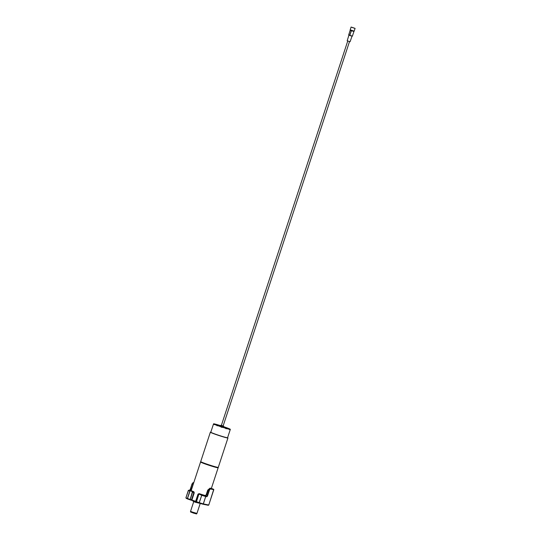 <?xml version="1.0" encoding="UTF-8"?>
<svg xmlns="http://www.w3.org/2000/svg" width="541" height="541" viewBox="0 0 541 541"><rect width="100%" height="100%" fill="white"/><g stroke="black" fill="none" stroke-linecap="round" stroke-linejoin="round"><path stroke-width="0.81" d="M225.759 428.161L228.282 428.932A8.196 0.426 18.2 0 0 229.499 429.175L227.91 428.58L229.627 429.033A8.196 0.426 18.2 0 0 228.627 428.546L226.469 427.708A8.196 0.426 18.2 0 0 225.212 427.255A8.196 0.426 18.2 0 0 224.015 426.835M216.643 424.604L215.602 424.252A8.196 0.426 18.2 0 0 214.385 424.002L215.981 424.604L214.263 424.151A8.196 0.426 18.2 0 0 215.264 424.631L217.421 425.476A8.196 0.426 18.2 0 0 220.052 426.409L223.23 427.458A8.196 0.426 18.2 0 0 225.949 428.289L225.773 428.114M218.28 467.343A9.271 0.487 -161.8 0 1 218.294 467.383L218.226 467.58A9.271 0.487 -161.8 0 1 205.729 463.941A9.271 0.487 -161.8 0 1 200.61 461.791L200.677 461.588A9.271 0.487 -161.8 0 1 200.711 461.568M218.294 467.383A9.271 0.487 -161.8 0 1 205.79 463.738A9.271 0.487 -161.8 0 1 200.677 461.588M210.841 432.097A9.123 0.48 18.2 0 0 210.544 432.097A9.123 0.48 18.2 0 0 215.555 434.234A9.123 0.48 18.2 0 0 227.856 437.791A9.123 0.48 18.2 0 0 227.619 437.615M227.856 437.791L227.937 437.946A9.251 0.487 -161.8 0 1 227.937 437.98A9.251 0.487 -161.8 0 1 215.467 434.342A9.251 0.487 -161.8 0 1 210.361 432.198A9.251 0.487 -161.8 0 1 210.381 432.178L210.544 432.097M227.937 437.98L218.273 467.377A9.251 0.487 -161.8 0 1 205.803 463.738A9.251 0.487 -161.8 0 1 200.697 461.595L210.361 432.198M220.275 425.571A8.832 0.46 18.2 0 0 213.56 423.833L210.801 432.212A8.832 0.46 18.2 0 0 215.676 434.254A8.832 0.46 18.2 0 0 227.578 437.723L230.331 429.351A8.832 0.46 18.2 0 0 225.462 427.302A8.832 0.46 18.2 0 0 223.893 426.754M213.56 423.833A8.832 0.46 18.2 0 0 218.429 425.882A8.832 0.46 18.2 0 0 230.331 429.351M216.65 424.584L217.935 424.895A8.196 0.426 18.2 0 1 220.14 425.557M351.494 27.178L354.686 28.233L351.494 27.178M354.308 28.166L351.839 27.354M353.422 27.909L352.948 27.753M353.8 28.024L352.333 27.544M348.681 34.915L350.189 30.33L351.271 30.749L349.763 35.334L348.681 34.915A8.413 6.066 111.3 0 0 348.735 34.949L348.823 35.07M350.189 30.33L350.683 30.377M355.085 28.369L351.095 27.05L355.085 28.369L354.166 31.162L350.176 29.843L351.095 27.05M350.771 30.127L353.422 31.358L353.523 31.026M352.002 36.24L350.081 41.752L347.18 40.791L348.945 35.097L351.123 35.963M351.271 30.749L353.442 31.283M352.319 36.058L349.824 35.375L351.339 30.769M350.162 30.282L348.735 34.949M216.921 425.618L217.448 425.307L217.387 425.774M217.421 425.787L218.118 425.598M215.561 424.901L216.414 424.732L215.825 425.01L216.366 424.786L214.655 424.272A7.777 0.406 18.2 0 0 215.602 424.732L217.644 425.53A7.777 0.406 18.2 0 0 220.14 426.416L221.54 427.248M221.147 427.133L221.113 426.639L222.317 427.038L221.959 427.404M221.594 427.262L223.162 427.437A7.777 0.406 18.2 0 0 225.739 428.202L225.266 427.945L225.854 428.573M217.739 425.402L217.739 424.996L217.266 425.246L217.739 424.996L215.933 424.374A7.777 0.406 18.2 0 0 214.777 424.137L216.366 424.786L214.114 424.536M217.867 425.415L218.618 425.24L215.906 424.36A0.419 0.345 103.9 0 1 215.933 424.374M225.759 428.567L225.266 427.945L226.152 428.188L226.361 428.736M225.888 428.58L226.152 428.188L227.95 428.81A0.419 0.345 103.9 0 1 228.045 428.864M227.802 428.972L227.524 428.398L228.099 429.04M228.857 428.939L227.524 428.398L229.235 428.912A7.777 0.406 18.2 0 0 228.288 428.452L226.442 427.877L226.706 428.364L225.631 427.552L226.152 428.147M200.941 503.61L195.355 502.251L193.13 501.324L193.151 500.871M193.732 501.642L190.554 511.299L192.407 512.084L196.944 513.402L200.123 503.739M192.961 482.87A1.893 0.764 -70.5 0 0 191.852 484.479L193.029 484.925L191.21 490.565A0.419 0.419 -39.7 0 1 190.675 490.836L193.698 482.795A0.419 0.406 98.1 0 1 193.698 482.795A9.67 0.507 -161.8 0 1 193.725 482.795L193.441 482.7A2.103 0.845 109.5 0 0 191.954 484.526L190.378 489.314L191.453 489.713L191.21 490.565A9.251 0.487 18.2 0 0 193.861 491.762L194.253 492.81L191.886 499.992A9.251 0.487 18.2 0 0 193.671 500.635A9.251 0.487 18.2 0 0 195.659 501.324L198.02 494.149L199.142 493.635L198.317 494.258L195.957 501.439L196.39 501.649L198.75 494.467L198.02 494.149M191.453 489.713L191.21 490.565M205.222 495.536L206.141 494.92L207.717 490.132L210.03 488.138A0.419 0.358 -76.7 0 0 210.239 488.658L208.15 490.274L206.574 495.056L205.33 496.029A9.67 0.507 -161.8 0 1 198.973 494.048L201.759 495.083A11.983 0.629 18.2 0 0 205.668 496.28L206.527 496.455L205.33 496.029L205.222 495.536A9.251 0.487 18.2 0 1 199.142 493.635M205.708 496.523L203.362 503.921L208.758 505.017L208.238 505.28L208.758 505.017L213.81 489.659L210.605 489.01A1.893 0.764 109.5 0 0 209.259 490.653L207.69 495.441A1.474 0.595 -70.5 0 1 206.642 496.719L205.708 496.523A12.193 0.636 -161.8 0 1 201.725 495.306L199.325 494.217L198.75 494.467L196.491 501.69L199.183 502.643L201.725 495.306L199.298 502.684A12.193 0.636 18.2 0 0 203.281 503.901L205.708 496.523M212.288 488.712L212.255 488.692A11.983 0.629 18.2 0 1 213.695 489.395L212.268 488.699M203.362 503.921L202.889 504.198A11.774 0.615 -161.8 0 1 199.162 503.056L202.936 504.212L208.292 505.294L208.779 505.017L213.742 489.416L208.779 505.017L208.238 505.28L208.758 505.017M188.538 490.227L185.935 497.754A12.193 0.636 18.2 0 0 187.402 498.464L189.823 491.086A12.193 0.636 -161.8 0 1 188.363 490.369L185.928 497.747L186.104 498.234L190.134 499.857L190.331 499.499L191.5 499.857L193.861 492.682L193.448 492.087A9.67 0.507 -161.8 0 1 190.675 490.836L188.62 490.234A11.983 0.629 18.2 0 0 190.06 490.937L187.49 498.498L190.175 499.451L192.346 491.979L193.861 491.762M194.253 492.81L192.346 491.979M196.491 501.69L196.606 502.149L196.39 501.649L196.606 502.149L196.491 501.69L196.606 502.149L199.149 503.049L199.183 502.643L199.156 503.056L199.298 502.684M187.402 498.464L187.578 498.951L187.402 498.464L187.578 498.951L187.49 498.498L187.578 498.951L190.128 499.85L190.175 499.451L190.141 499.857L192.535 492.269M187.517 498.924A11.774 0.615 -161.8 0 1 186.205 498.281L185.935 497.754M196.944 513.402L196.586 513.95L193.502 513.111L190.513 511.955L190.554 511.306M226.442 427.877L225.631 427.552L226.246 427.654A7.777 0.406 18.2 0 0 225.049 427.221L226.679 428.256L225.374 427.715M224.562 427.187L219.761 426.152L219.484 425.524M218.517 425.463L217.151 425.131M226.469 427.884L228.322 428.465A0.419 0.358 -67 0 1 228.356 428.479M223.758 426.768L225.063 427.228A7.777 0.406 18.2 0 0 224.089 426.883M229.391 429.574L229.114 429.047A0.419 0.406 95.6 0 1 229.269 429.148M215.873 424.36A0.419 0.345 103.9 0 1 215.906 424.36L214.689 424.117A0.419 0.406 95.6 0 1 214.777 424.137M222.824 425.808L223.697 426.301L220.64 425.503L223.67 426.612L220.552 425.584L217.813 425.415M349.493 41.623L223.122 425.977L221.871 425.618L222.608 425.767M220.701 425.321L223.135 425.923M218.151 424.983L220.045 425.557A7.777 0.406 18.2 0 0 218.151 424.983L217.739 424.996M227.95 428.81A7.777 0.406 18.2 0 0 229.114 429.047M217.529 425.463A0.419 0.365 -77.2 0 0 217.489 425.449L218.192 425.611M214.601 424.117A0.419 0.406 95.6 0 1 214.689 424.117L214.236 424.408M225.895 428.222A0.419 0.379 -65.7 0 1 225.935 428.242L226.199 428.776M228.288 428.452A0.419 0.358 -67 0 1 228.322 428.465L229.512 429.446M196.119 501.92L191.25 500.195L191.812 499.958L192.008 500.452A8.832 0.46 -161.8 0 0 195.599 501.723M196.511 502.102L196.2 501.953A0.419 0.392 -64.1 0 1 196.146 501.933L195.599 501.73L195.957 501.439A0.419 0.392 -64.1 0 0 196.146 501.933L199.156 503.056M210.03 488.138A9.251 0.487 18.2 0 0 211.389 488.313L218.145 467.776A9.251 0.487 -161.8 0 1 205.668 464.137A9.251 0.487 -161.8 0 1 200.569 461.994L200.664 461.872M210.672 488.273A9.67 0.507 -161.8 0 1 210.239 488.658L213.83 489.659M189.607 490.403A1.474 0.595 109.5 0 0 190.276 489.274L191.852 484.486M208.238 505.28L202.983 504.219M191.832 500.391L190.148 499.857M206.141 494.92L207.426 495.36L208.995 490.572L207.717 490.132M209.259 490.653L208.995 490.572A2.103 0.845 -70.5 0 1 210.49 488.746L210.605 489.01M193.347 482.694L193.421 482.694C193.009 482.518 192.481 483.113 191.832 484.479L190.378 489.314A1.265 0.507 -70.5 0 1 189.478 490.41L188.356 490.369M206.642 496.719L206.527 496.455A1.265 0.507 109.5 0 0 207.426 495.36L207.69 495.441M189.431 490.396L190.263 489.267M221.364 425.402L347.735 41.042M353.915 31.52L352.38 36.186M226.875 428.418L216.894 425.138M223.67 426.612L225.969 428.1M217.489 425.449L216.948 425.726M225.34 427.972L225.935 428.242M218.138 424.976L217.428 425.206M227.518 428.465L228.87 428.939M215.879 424.908L216.326 424.773M191.318 490.126L200.569 461.994M211.389 488.313L211.463 488.685L210.659 488.273M190.141 499.857L191.244 500.195"/></g></svg>
